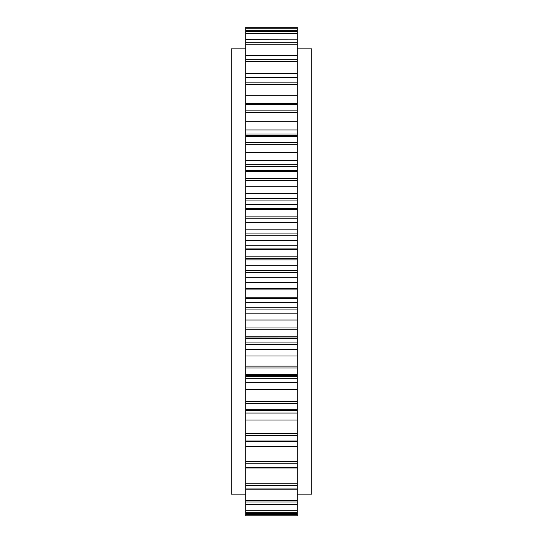 <?xml version="1.0" encoding="UTF-8"?>
<svg xmlns="http://www.w3.org/2000/svg" width="543" height="543" viewBox="0 0 543 543"><rect width="100%" height="100%" fill="white"/><g stroke="black" fill="none" stroke-linecap="round" stroke-linejoin="round"><path stroke-width="0.81" d="M297.252 48.884L311.736 48.884L311.736 494.116L297.252 494.116M245.748 48.884L231.264 48.884L231.264 494.116L245.748 494.116M297.252 27.211L245.748 27.211L297.252 27.15L297.252 30.198L245.748 30.177L245.748 504.413L297.252 504.413L297.252 502.024L245.748 502.024M245.748 27.211L245.748 30.198L297.252 30.198L297.252 39.815L245.748 39.734L297.252 39.815L297.252 298.602L245.748 298.596L297.252 298.602L297.252 337.943M297.252 135.723L245.748 135.723M245.748 337.943L297.252 337.99L297.252 502.024M297.252 504.413L297.252 515.85L245.748 515.85L245.748 504.413L297.252 504.413M297.252 514.649L245.748 514.649M297.252 513.366L245.748 513.366L297.252 513.379M297.252 510.787L245.748 510.787M297.252 512.219L245.748 512.219M297.252 500.395L245.748 500.395M297.252 488.965L245.748 488.965M297.252 483.759L245.748 483.759M297.252 485.544L245.748 485.544M297.252 467.659L245.748 467.659M297.252 446.36L245.748 446.36M297.252 461.333L245.748 461.333M297.252 463.227L245.748 463.227M297.252 441.004L245.748 441.004M297.252 413.033L245.748 413.033M297.252 420.004L245.748 420.004M297.252 433.728L245.748 433.728M297.252 435.676L245.748 435.676M297.252 409.721L245.748 409.721M297.252 378.288L245.748 378.288M297.252 376.652L245.748 376.652M297.252 382.713L245.748 382.713M297.252 389.596L245.748 389.596M297.252 401.705L245.748 401.705M297.252 403.646L245.748 403.646M297.252 374.67L245.748 374.67M297.252 344.676L245.748 344.676M297.252 342.918L245.748 342.918M297.252 349.359L245.748 349.359M297.252 355.964L245.748 355.964M297.252 366.125L245.748 366.125M297.252 368.011L245.748 368.011M297.252 336.809L245.748 336.809M297.252 338.493L245.748 338.493M297.252 309.062L245.748 309.062M297.252 307.229L245.748 307.229M297.252 313.874L245.748 313.874M297.252 320.031L245.748 320.031M297.252 327.958L245.748 327.958M297.252 329.75L245.748 329.75M297.252 297.164L245.748 297.164M297.252 302.546L245.748 302.546M297.252 272.43L245.748 272.43M297.252 270.57L245.748 270.57M297.252 277.242L245.748 277.242M297.252 282.767L245.748 282.767M297.252 288.258L245.748 288.258M297.252 289.894L245.748 289.894M297.252 258.516L245.748 258.516M297.252 256.819L245.748 256.819M297.252 259.887L245.748 259.887M297.252 265.758L245.748 265.758M297.252 235.771L245.748 235.771M297.252 233.938L245.748 233.938M297.252 240.454L245.748 240.454M297.252 245.205L245.748 245.205M297.252 248.103L245.748 248.103M297.252 249.542L245.748 249.542M297.252 218.781L245.748 218.781M297.252 216.867L245.748 216.867M297.252 222.379L245.748 222.379M297.252 229.126L245.748 229.126M297.252 200.082L245.748 200.082M297.252 198.324L245.748 198.324M297.252 204.507L245.748 204.507M297.252 208.356L245.748 208.356M297.252 208.58L245.748 208.58M297.252 209.781L245.748 209.781M297.252 180.486L245.748 180.486M297.252 178.416L245.748 178.416M297.252 186.215L245.748 186.215M297.252 193.641L245.748 193.641M297.252 166.348L245.748 166.348M297.252 164.712L245.748 164.712M297.252 170.387L245.748 170.387M297.252 170.78L245.748 170.78L297.252 170.76M297.252 171.71L245.748 171.71M297.252 144.682L245.748 144.682M297.252 142.497L245.748 142.497M297.252 152.373L245.748 152.373M297.252 160.287L245.748 160.287M297.252 135.478L245.748 135.478M297.252 134.006L245.748 134.006M297.252 136.361L245.748 136.361M297.252 112.326L245.748 112.326M297.252 110.1L245.748 110.1M297.252 121.788L245.748 121.788M297.252 129.967L245.748 129.967M297.252 104.697L245.748 104.697M297.252 84.321L245.748 84.321M297.252 82.108L245.748 82.108M297.252 95.283L245.748 95.283M297.252 103.503L245.748 103.503M297.252 77.581L245.748 77.581M297.252 61.413L245.748 61.413M297.252 59.275L245.748 59.275M297.252 73.583L245.748 73.583M297.252 55.753L245.748 55.753M297.252 44.241L245.748 44.241M297.252 42.239L245.748 42.239M297.252 33.266L245.748 33.266M297.252 31.453L245.748 31.453M297.252 28.793L245.748 28.793M297.252 515.85L245.748 515.85M297.252 489.141L245.748 489.141M297.252 467.978L245.748 467.978M297.252 441.5L245.748 441.5M297.252 410.42L245.748 410.42M297.252 375.6L245.748 375.6M297.252 104.181L245.748 104.181M297.252 77.249L245.748 77.249M297.252 55.569L245.748 55.569"/></g></svg>
